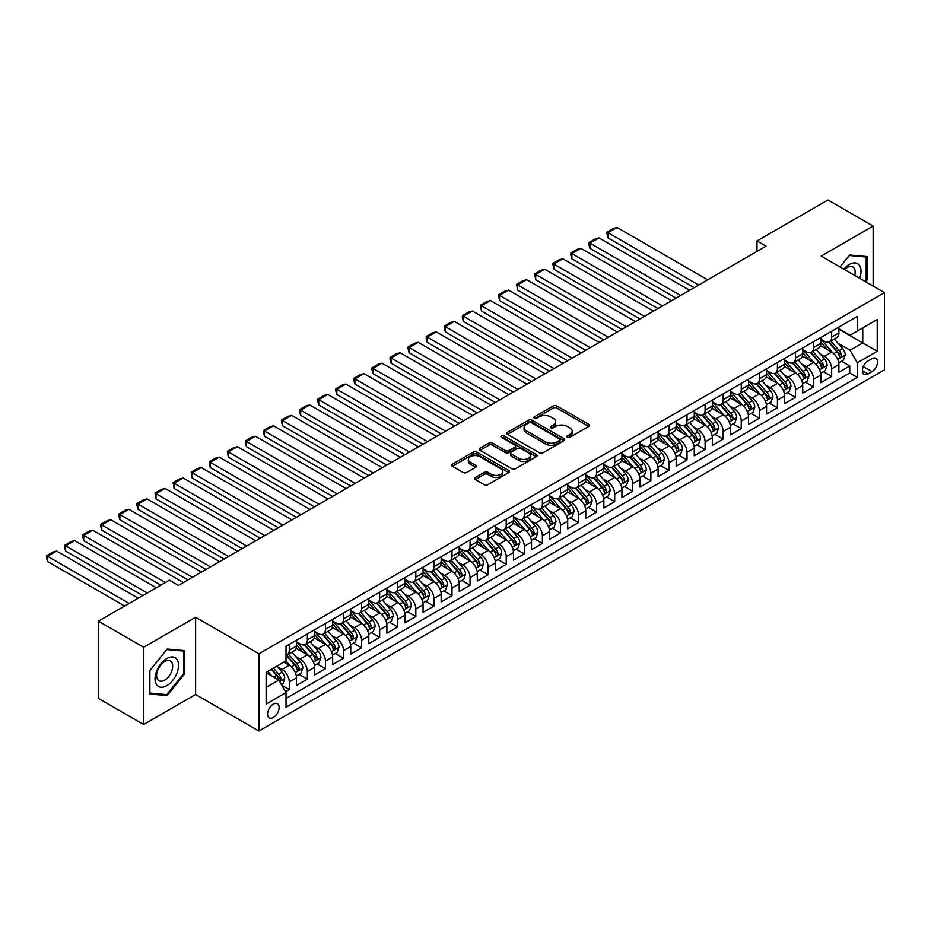 <?xml version="1.0" encoding="UTF-8"?>
<svg xmlns="http://www.w3.org/2000/svg" width="931" height="931" viewBox="0 0 931 931"><rect width="100%" height="100%" fill="white"/><g stroke="black" fill="none" stroke-linecap="round" stroke-linejoin="round"><path stroke-width="1.4" d="M567.386 437.326A1.757 1.012 0 0 0 569.865 437.326L588.729 426.433A2.514 1.455 0 0 0 589.463 425.409A2.514 1.455 0 0 0 588.729 424.385L556.785 405.939A2.514 1.455 0 0 0 553.235 405.939L534.371 416.832A1.757 1.012 0 0 0 533.859 417.542A1.757 1.012 0 0 0 534.371 418.263A1.757 1.012 0 0 0 536.861 418.263L539.305 416.855A8.03 4.632 0 0 1 550.663 416.855L553.317 418.391A8.03 4.632 0 0 1 555.667 421.673A8.03 4.632 0 0 1 553.317 424.943L550.884 426.363A1.757 1.012 0 0 0 550.361 427.073A1.757 1.012 0 0 0 550.884 427.795A1.757 1.012 0 0 0 553.363 427.795L555.807 426.386A8.03 4.632 0 0 1 567.165 426.386L569.83 427.923A8.03 4.632 0 0 1 572.181 431.204A8.03 4.632 0 0 1 569.83 434.474L567.386 435.883A1.757 1.012 0 0 0 566.874 436.604A1.757 1.012 0 0 0 567.386 437.326L567.386 435.883M273.353 717.452A8.181 4.725 120 0 0 278.706 710.237A8.181 4.725 120 0 0 277.45 703.685A8.181 4.725 120 0 0 273.353 704.092A8.181 4.725 120 0 0 268.012 711.296A8.181 4.725 120 0 0 269.268 717.859A8.181 4.725 120 0 0 273.353 717.452M475.322 477.463A2.514 1.455 0 0 0 474.589 478.487A2.514 1.455 0 0 0 475.322 479.512L484.283 484.679A2.514 1.455 0 0 0 487.832 484.679L508.78 472.587A2.514 1.455 0 0 0 509.513 471.563A2.514 1.455 0 0 0 508.78 470.539L476.835 452.105A2.514 1.455 0 0 0 473.285 452.105L452.338 464.185A2.514 1.455 0 0 0 451.605 465.209A2.514 1.455 0 0 0 452.338 466.245L463.173 472.494A2.514 1.455 0 0 0 466.722 472.494L475.683 467.315A2.514 1.455 0 0 0 476.416 466.291A2.514 1.455 0 0 0 475.683 465.267L470.306 462.172A6.715 3.875 0 0 1 468.351 459.425A6.715 3.875 0 0 1 472.494 455.841A6.715 3.875 0 0 1 479.802 456.69L500.831 468.828A6.715 3.875 0 0 1 502.798 471.563A6.715 3.875 0 0 1 498.655 475.147A6.715 3.875 0 0 1 491.347 474.31L487.832 472.285A2.514 1.455 0 0 0 484.283 472.285L475.322 477.463L475.322 479.512L484.283 474.368L484.283 472.285M195.615 617.241L143.642 647.254L98.442 621.163L98.442 698.401L143.642 724.493L195.615 694.491L258.899 731.021L258.899 653.783L195.615 617.241L195.615 694.491M873.15 286.096L873.15 226.07L821.177 256.083L884.45 292.613L258.899 653.783M873.15 226.07L827.95 199.979L756.984 240.943L756.984 251.382M98.442 621.163L169.395 580.188L178.438 585.413L766.027 246.168L756.984 240.943M539.48 452.815A2.514 1.455 0 0 0 543.029 452.815L563.965 440.724A2.514 1.455 0 0 0 564.698 439.7A2.514 1.455 0 0 0 563.965 438.676L532.02 420.23A2.514 1.455 0 0 0 528.471 420.23L507.535 432.321A2.514 1.455 0 0 0 506.801 433.346A2.514 1.455 0 0 0 507.535 434.37L539.48 452.815M502.112 437.698A1.757 1.012 0 0 1 503.892 437.954L503.892 435.859L536.372 454.607A2.514 1.455 0 0 1 537.106 455.631A2.514 1.455 0 0 1 536.372 456.656L515.437 468.747A2.514 1.455 0 0 1 511.887 468.747L479.942 450.301L479.942 448.253A2.514 1.455 0 0 0 479.209 449.277A2.514 1.455 0 0 0 479.942 450.301M479.942 448.253L488.903 443.086A2.514 1.455 0 0 1 492.452 443.086L505.405 450.557A2.514 1.455 0 0 0 508.954 450.557L514.901 447.136A2.514 1.455 0 0 0 515.634 446.112A2.514 1.455 0 0 0 514.901 445.076L501.413 437.291A1.757 1.012 0 0 1 500.901 436.581A1.757 1.012 0 0 1 501.984 435.638A1.757 1.012 0 0 1 503.892 435.859M285.514 691.745L289.273 689.58L281.767 685.251M277.496 666.817L282.035 669.436A10.229 5.9 60 0 1 289.273 681.957L296.5 677.791L296.5 685.402L307.346 679.141L299.119 674.393M295.581 656.378L300.119 658.997A10.229 5.9 60 0 1 307.346 671.519L314.585 667.352L314.585 674.963L325.431 668.702L317.203 663.954M313.654 645.939L318.193 648.558A10.229 5.9 60 0 1 325.431 661.08L332.658 656.914L332.658 664.525L343.504 658.264L335.276 653.515M331.739 635.501L336.277 638.119A10.229 5.9 60 0 1 343.504 650.653L350.743 646.475L350.743 654.097L361.589 647.825L353.361 643.077M349.812 625.062L354.35 627.68A10.229 5.9 60 0 1 361.589 640.214L368.816 636.036L368.816 643.658L379.662 637.386L371.446 632.638M367.896 614.623L372.435 617.241A10.229 5.9 60 0 1 379.662 629.775L386.9 625.597L386.9 633.22L397.746 626.947L389.519 622.199M385.981 604.184L390.52 606.803A10.229 5.9 60 0 1 397.746 619.336L404.973 615.158L404.973 622.781L415.831 616.52L407.603 611.76M404.054 593.745L408.593 596.364A10.229 5.9 60 0 1 415.831 608.897L423.058 604.719L423.058 612.342L433.904 606.081L425.676 601.321M422.139 583.306L426.677 585.925A10.229 5.9 60 0 1 433.904 598.458L441.143 594.281L441.143 601.903L451.989 595.642L443.761 590.894M440.212 572.868L444.75 575.498A10.229 5.9 60 0 1 451.989 588.02L459.216 583.842L459.216 591.464L470.062 585.203L461.834 580.455M458.296 562.429L462.835 565.059A10.229 5.9 60 0 1 470.062 577.581L477.3 573.403L477.3 581.025L488.147 574.764L479.919 570.016M476.369 551.99L480.908 554.62A10.229 5.9 60 0 1 488.147 567.142L495.373 562.964L495.373 570.587L506.22 564.326L498.004 559.578M494.454 541.563L498.993 544.181A10.229 5.9 60 0 1 506.22 556.703L513.458 552.525L513.458 560.148L524.304 553.887L516.077 549.139M512.527 531.124L517.077 533.742A10.229 5.9 60 0 1 524.304 546.264L531.531 542.086L531.531 549.709L542.389 543.448L534.161 538.7M530.612 520.685L535.15 523.303A10.229 5.9 60 0 1 542.389 535.825L549.616 531.648L549.616 539.27L560.462 533.009L552.234 528.261M548.696 510.246L553.235 512.865A10.229 5.9 60 0 1 560.462 525.387L567.701 521.209L567.701 528.831L578.547 522.57L570.319 517.822M566.77 499.807L571.308 502.426A10.229 5.9 60 0 1 578.547 514.948L585.774 510.782L585.774 518.392L596.62 512.131L588.392 507.383M584.854 489.369L589.393 491.987A10.229 5.9 60 0 1 596.62 504.509L603.858 500.343L603.858 507.954L614.704 501.693L606.477 496.945M602.927 478.93L607.466 481.548A10.229 5.9 60 0 1 614.704 494.07L621.931 489.904L621.931 497.515L632.777 491.254L624.55 486.506M621.012 468.491L625.551 471.109A10.229 5.9 60 0 1 632.777 483.631L640.016 479.465L640.016 487.076L650.862 480.815L642.634 476.067M639.085 458.052L643.635 460.67A10.229 5.9 60 0 1 650.862 473.204L658.089 469.026L658.089 476.649L668.935 470.376L660.719 465.628M657.17 447.613L661.708 450.232A10.229 5.9 60 0 1 668.935 462.765L676.174 458.587L676.174 466.21L687.02 459.937L678.792 455.189M675.254 437.174L679.793 439.793A10.229 5.9 60 0 1 687.02 452.326L694.247 448.148L694.247 455.771L705.104 449.498L696.877 444.75M693.327 426.735L697.866 429.354A10.229 5.9 60 0 1 705.104 441.888L712.331 437.71L712.331 445.332L723.178 439.071L714.95 434.312M711.412 416.297L715.951 418.915A10.229 5.9 60 0 1 723.178 431.449L730.416 427.271L730.416 434.893L741.262 428.632L733.034 423.873M729.485 405.858L734.024 408.476A10.229 5.9 60 0 1 741.262 421.01L748.489 416.832L748.489 424.455L759.335 418.194L751.108 413.445M747.57 395.419L752.108 398.049A10.229 5.9 60 0 1 759.335 410.571L766.574 406.393L766.574 414.016L777.42 407.755L769.192 403.007M765.643 384.98L770.181 387.61A10.229 5.9 60 0 1 777.42 400.132L784.647 395.954L784.647 403.577L795.493 397.316L787.277 392.568M783.727 374.541L788.266 377.171A10.229 5.9 60 0 1 795.493 389.693L802.731 385.515L802.731 393.138L813.578 386.877L805.35 382.129M801.812 364.102L806.351 366.733A10.229 5.9 60 0 1 813.578 379.254L820.805 375.077L820.805 382.699L831.662 376.438L831.662 368.816A10.229 5.9 -120 0 0 824.424 356.294L819.885 353.675M823.435 371.69L831.662 376.438M296.5 677.791A10.229 5.9 -120 0 0 289.273 665.258L283.85 662.127M314.585 667.352A10.229 5.9 -120 0 0 307.346 654.819L296.163 648.372M332.658 656.914A10.229 5.9 -120 0 0 325.431 644.38L314.247 637.933M350.743 646.475A10.229 5.9 -120 0 0 343.504 633.941L332.332 627.494M368.816 636.036A10.229 5.9 -120 0 0 361.589 623.502L350.405 617.055M386.9 625.597A10.229 5.9 -120 0 0 379.662 613.075L368.49 606.616M404.973 615.158A10.229 5.9 -120 0 0 397.746 602.636L386.563 596.177M423.058 604.719A10.229 5.9 -120 0 0 415.831 592.197L404.648 585.739M441.143 594.281A10.229 5.9 -120 0 0 433.904 581.759L422.721 575.3M459.216 583.842A10.229 5.9 -120 0 0 451.989 571.32L440.805 564.861M477.3 573.403A10.229 5.9 -120 0 0 470.062 560.881L458.89 554.422M495.373 562.964A10.229 5.9 -120 0 0 488.147 550.442L476.963 543.983M513.458 552.525A10.229 5.9 -120 0 0 506.22 540.003L495.048 533.544M531.531 542.086A10.229 5.9 -120 0 0 524.304 529.564L513.121 523.106M549.616 531.648A10.229 5.9 -120 0 0 542.389 519.126L531.205 512.667M567.701 521.209A10.229 5.9 -120 0 0 560.462 508.687L549.278 502.228M585.774 510.782A10.229 5.9 -120 0 0 578.547 498.248L567.363 491.789M603.858 500.343A10.229 5.9 -120 0 0 596.62 487.809L585.436 481.362M621.931 489.904A10.229 5.9 -120 0 0 614.704 477.37L603.521 470.923M640.016 479.465A10.229 5.9 -120 0 0 632.777 466.931L621.605 460.484M658.089 469.026A10.229 5.9 -120 0 0 650.862 456.493L639.678 450.045M676.174 458.587A10.229 5.9 -120 0 0 668.935 446.054L657.763 439.607M694.247 448.148A10.229 5.9 -120 0 0 687.02 435.627L675.836 429.168M712.331 437.71A10.229 5.9 -120 0 0 705.104 425.188L693.921 418.729M730.416 427.271A10.229 5.9 -120 0 0 723.178 414.749L711.994 408.29M748.489 416.832A10.229 5.9 -120 0 0 741.262 404.31L730.079 397.851M766.574 406.393A10.229 5.9 -120 0 0 759.335 393.871L748.163 387.412M784.647 395.954A10.229 5.9 -120 0 0 777.42 383.432L766.236 376.974M802.731 385.515A10.229 5.9 -120 0 0 795.493 372.994L784.321 366.535M820.805 375.077A10.229 5.9 -120 0 0 813.578 362.555L802.394 356.096M871.975 358.691L867.995 360.984A7.925 4.574 120 0 0 862.816 367.978A7.925 4.574 120 0 0 864.038 374.32A7.925 4.574 120 0 0 867.995 373.936L871.975 371.632A7.925 4.574 120 0 0 877.153 364.649A7.925 4.574 120 0 0 875.943 358.295A7.925 4.574 120 0 0 871.975 358.691M258.899 731.021L884.45 369.863L884.45 292.613M266.126 687.392L278.788 680.084L286.015 692.606L286.015 707.223L857.335 377.381L857.335 362.764L850.096 350.242L837.97 343.236M286.015 692.606L266.126 704.092L266.126 672.357L286.015 660.882L286.015 646.265L857.335 316.412L857.335 331.029L877.223 319.542L877.223 351.278L857.335 362.764M296.5 641.878L300.119 643.961A10.229 5.9 60 0 0 305.228 644.473L312.467 640.295A10.229 5.9 -120 0 0 314.585 635.617L314.585 629.775M314.585 631.439L318.193 633.534A10.229 5.9 60 0 0 323.313 634.034L330.54 629.856A10.229 5.9 -120 0 0 332.658 625.178L332.658 619.336M332.658 621L336.277 623.095A10.229 5.9 60 0 0 341.386 623.595L348.625 619.418A10.229 5.9 -120 0 0 350.743 614.739L350.743 608.897M350.743 610.561L354.35 612.656A10.229 5.9 60 0 0 359.471 613.157L366.698 608.979A10.229 5.9 -120 0 0 368.816 604.3L368.816 598.458M368.816 600.123L372.435 602.217A10.229 5.9 60 0 0 377.544 602.718L384.782 598.54A10.229 5.9 -120 0 0 386.9 593.862L386.9 588.02M386.9 589.684L390.52 591.779A10.229 5.9 60 0 0 395.628 592.279L402.855 588.113A10.229 5.9 -120 0 0 404.973 583.423L404.973 577.581M404.973 579.245L408.593 581.34A10.229 5.9 60 0 0 413.713 581.84L420.94 577.674A10.229 5.9 -120 0 0 423.058 572.984L423.058 567.142M423.058 568.806L426.677 570.901A10.229 5.9 60 0 0 431.786 571.401L439.025 567.235A10.229 5.9 -120 0 0 441.143 562.545L441.143 556.703M441.143 558.379L444.75 560.462A10.229 5.9 60 0 0 449.871 560.962L457.098 556.796A10.229 5.9 -120 0 0 459.216 552.106L459.216 546.264M459.216 547.94L462.835 550.023A10.229 5.9 60 0 0 467.944 550.535L475.182 546.357A10.229 5.9 -120 0 0 477.3 541.667L477.3 535.825M477.3 537.501L480.908 539.584A10.229 5.9 60 0 0 486.029 540.096L493.255 535.919A10.229 5.9 -120 0 0 495.373 531.229L495.373 525.387M495.373 527.062L498.993 529.145A10.229 5.9 60 0 0 504.102 529.658L511.34 525.48A10.229 5.9 -120 0 0 513.458 520.801L513.458 514.948M513.458 516.624L517.077 518.707A10.229 5.9 60 0 0 522.186 519.219L529.413 515.041A10.229 5.9 -120 0 0 531.531 510.363L531.531 504.509M531.531 506.185L535.15 508.268A10.229 5.9 60 0 0 540.271 508.78L547.498 504.602A10.229 5.9 -120 0 0 549.616 499.924L549.616 494.07M549.616 495.746L553.235 497.829A10.229 5.9 60 0 0 558.344 498.341L565.582 494.163A10.229 5.9 -120 0 0 567.701 489.485L567.701 483.631M567.701 485.307L571.308 487.39A10.229 5.9 60 0 0 576.429 487.902L583.656 483.724A10.229 5.9 -120 0 0 585.774 479.046L585.774 473.192M585.774 474.868L589.393 476.951A10.229 5.9 60 0 0 594.502 477.463L601.74 473.285A10.229 5.9 -120 0 0 603.858 468.607L603.858 462.765M603.858 464.429L607.466 466.512A10.229 5.9 60 0 0 612.586 467.025L619.813 462.847A10.229 5.9 -120 0 0 621.931 458.168L621.931 452.326M621.931 453.991L625.551 456.074A10.229 5.9 60 0 0 630.659 456.586L637.898 452.408A10.229 5.9 -120 0 0 640.016 447.73L640.016 441.888M640.016 443.552L643.635 445.646A10.229 5.9 60 0 0 648.744 446.147L655.971 441.969A10.229 5.9 -120 0 0 658.089 437.291L658.089 431.449M658.089 433.113L661.708 435.208A10.229 5.9 60 0 0 666.817 435.708L674.056 431.53A10.229 5.9 -120 0 0 676.174 426.852L676.174 421.01M676.174 422.674L679.793 424.769A10.229 5.9 60 0 0 684.902 425.269L692.129 421.091A10.229 5.9 -120 0 0 694.247 416.413L694.247 410.571M694.247 412.235L697.866 414.33A10.229 5.9 60 0 0 702.986 414.83L710.213 410.652A10.229 5.9 -120 0 0 712.331 405.974L712.331 400.132M712.331 401.796L715.951 403.891A10.229 5.9 60 0 0 721.06 404.391L728.298 400.225A10.229 5.9 -120 0 0 730.416 395.535L730.416 389.693M730.416 391.357L734.024 393.452A10.229 5.9 60 0 0 739.144 393.953L746.371 389.786A10.229 5.9 -120 0 0 748.489 385.097L748.489 379.254M748.489 380.93L752.108 383.013A10.229 5.9 60 0 0 757.217 383.514L764.456 379.348A10.229 5.9 -120 0 0 766.574 374.658L766.574 368.816M766.574 370.491L770.181 372.575A10.229 5.9 60 0 0 775.302 373.075L782.529 368.909A10.229 5.9 -120 0 0 784.647 364.219L784.647 358.377M784.647 360.053L788.266 362.136A10.229 5.9 60 0 0 793.375 362.648L800.613 358.47A10.229 5.9 -120 0 0 802.731 353.78L802.731 347.938M802.731 349.614L806.351 351.697A10.229 5.9 60 0 0 811.46 352.209L818.686 348.031A10.229 5.9 -120 0 0 820.805 343.353L820.805 337.499M286.015 698.459L849.735 372.994L849.735 365.999L838.889 372.26L838.889 364.638A10.229 5.9 -120 0 0 831.662 352.116L820.479 345.657M820.805 339.175L824.424 341.258A10.229 5.9 -120 0 0 829.544 341.77A10.229 5.9 -120 0 0 831.662 337.08L831.662 331.238M829.544 341.77L836.771 337.592A10.229 5.9 -120 0 0 838.889 332.914L838.889 327.06M289.273 644.38L289.273 650.234A10.229 5.9 60 0 1 287.155 654.912A10.229 5.9 60 0 1 286.015 655.319M287.155 654.912L294.382 650.734A10.229 5.9 -120 0 0 296.5 646.056L296.5 640.214M307.346 633.941L307.346 639.795A10.229 5.9 60 0 1 305.228 644.473M325.431 623.502L325.431 629.356A10.229 5.9 60 0 1 323.313 634.034M343.504 613.063L343.504 618.917A10.229 5.9 60 0 1 341.386 623.595M361.589 602.636L361.589 608.478A10.229 5.9 60 0 1 359.471 613.157M379.662 592.197L379.662 598.039A10.229 5.9 60 0 1 377.544 602.718M397.746 581.759L397.746 587.601A10.229 5.9 60 0 1 395.628 592.279M415.831 571.32L415.831 577.162A10.229 5.9 60 0 1 413.713 581.84M433.904 560.881L433.904 566.723A10.229 5.9 60 0 1 431.786 571.401M451.989 550.442L451.989 556.284A10.229 5.9 60 0 1 449.871 560.962M470.062 540.003L470.062 545.845A10.229 5.9 60 0 1 467.944 550.535M488.147 529.564L488.147 535.406A10.229 5.9 60 0 1 486.029 540.096M506.22 519.126L506.22 524.968A10.229 5.9 60 0 1 504.102 529.658M524.304 508.687L524.304 514.529A10.229 5.9 60 0 1 522.186 519.219M542.389 498.248L542.389 504.09A10.229 5.9 60 0 1 540.271 508.78M560.462 487.809L560.462 493.651A10.229 5.9 60 0 1 558.344 498.341M578.547 477.37L578.547 483.224A10.229 5.9 60 0 1 576.429 487.902M596.62 466.931L596.62 472.785A10.229 5.9 60 0 1 594.502 477.463M614.704 456.493L614.704 462.346A10.229 5.9 60 0 1 612.586 467.025M632.777 446.054L632.777 451.907A10.229 5.9 60 0 1 630.659 456.586M650.862 435.615L650.862 441.469A10.229 5.9 60 0 1 648.744 446.147M668.935 425.188L668.935 431.03A10.229 5.9 60 0 1 666.817 435.708M687.02 414.749L687.02 420.591A10.229 5.9 60 0 1 684.902 425.269M705.104 404.31L705.104 410.152A10.229 5.9 60 0 1 702.986 414.83M723.178 393.871L723.178 399.713A10.229 5.9 60 0 1 721.06 404.391M741.262 383.432L741.262 389.274A10.229 5.9 60 0 1 739.144 393.953M759.335 372.994L759.335 378.836A10.229 5.9 60 0 1 757.217 383.514M777.42 362.555L777.42 368.397A10.229 5.9 60 0 1 775.302 373.075M795.493 352.116L795.493 357.958A10.229 5.9 60 0 1 793.375 362.648M813.578 341.677L813.578 347.519A10.229 5.9 60 0 1 811.46 352.209M813.578 379.254L813.578 386.877M795.493 389.693L795.493 397.316M777.42 400.132L777.42 407.755M759.335 410.571L759.335 418.194M741.262 421.01L741.262 428.632M723.178 431.449L723.178 439.071M705.104 441.888L705.104 449.498M687.02 452.326L687.02 459.937M668.935 462.765L668.935 470.376M650.862 473.204L650.862 480.815M632.777 483.631L632.777 491.254M614.704 494.07L614.704 501.693M596.62 504.509L596.62 512.131M578.547 514.948L578.547 522.57M560.462 525.387L560.462 533.009M542.389 535.825L542.389 543.448M524.304 546.264L524.304 553.887M506.22 556.703L506.22 564.326M488.147 567.142L488.147 574.764M470.062 577.581L470.062 585.203M451.989 588.02L451.989 595.642M433.904 598.458L433.904 606.081M415.831 608.897L415.831 616.52M397.746 619.336L397.746 626.947M379.662 629.775L379.662 637.386M361.589 640.214L361.589 647.825M343.504 650.653L343.504 658.264M325.431 661.08L325.431 668.702M307.346 671.519L307.346 679.141M289.273 681.957L289.273 689.58M278.788 680.084L266.126 672.776M850.096 350.242L862.758 342.934L862.758 327.898L877.223 319.542M838.889 329.155L877.223 351.278M838.889 328.736L850.096 335.207L857.335 331.029M143.642 647.254L143.642 724.493M841.508 361.251L849.735 365.999M849.735 372.994L857.335 377.381M865.574 281.721L867.098 279.824L867.098 256.56L849.642 255.001L840.03 266.964L849.281 255.513L866.191 257.026L866.191 279.568L864.818 281.278M149.693 694.014L167.138 695.573L184.582 673.869L184.582 650.606L167.138 649.047L149.693 670.751L149.693 694.014M866.191 279.3L867.098 279.824M183.686 673.346L184.582 673.869M165.299 694.503L167.138 695.573M568.085 437.57L569.83 436.569A8.03 4.632 0 0 0 572.181 433.287L572.181 431.204M555.667 421.673L555.667 423.756A8.03 4.632 0 0 1 553.317 427.038L551.583 428.039M588.695 426.456L556.785 408.034A2.514 1.455 0 0 0 553.235 408.034L535.081 418.508M563.93 440.747L532.02 422.325A2.514 1.455 0 0 0 528.471 422.325L507.57 434.393M559.531 440.421A1.757 1.012 0 0 0 560.043 439.7A1.757 1.012 0 0 0 559.531 438.99L531.496 422.802A1.757 1.012 0 0 0 529.006 422.802L526.434 424.28A8.03 4.632 0 0 0 524.083 427.562A8.03 4.632 0 0 0 526.434 430.844L545.601 441.911A8.03 4.632 0 0 0 556.959 441.911L559.531 440.421L559.531 442.504A1.757 1.012 0 0 0 560.043 441.794L560.043 439.7M524.083 427.562L524.083 429.645A8.03 4.632 0 0 0 526.434 432.927L526.434 430.844M559.531 442.504L556.959 443.994A8.03 4.632 0 0 1 545.601 443.994L526.434 432.927M479.977 450.325L488.903 445.169L488.903 443.086M515.634 446.112L515.634 448.195A2.514 1.455 0 0 1 514.901 449.219L508.954 452.652A2.514 1.455 0 0 1 505.405 452.652L492.452 445.169A2.514 1.455 0 0 0 488.903 445.169M503.892 437.954L536.337 456.679M518.846 458.32A6.715 3.875 0 0 0 526.166 459.169A6.715 3.875 0 0 0 530.309 455.585A6.715 3.875 0 0 0 528.342 452.838L520.929 448.567A2.514 1.455 0 0 0 517.38 448.567L511.433 452A2.514 1.455 0 0 0 510.7 453.025A2.514 1.455 0 0 0 511.433 454.049L518.846 458.32L518.846 460.414A6.715 3.875 0 0 0 526.166 461.252A6.715 3.875 0 0 0 530.309 457.668L530.309 455.585M510.7 453.025L510.7 455.108A2.514 1.455 0 0 0 511.433 456.132L511.433 454.049M518.846 460.414L511.433 456.132M502.798 471.563L502.798 473.658A6.715 3.875 0 0 1 498.655 477.231A6.715 3.875 0 0 1 491.347 476.393L487.832 474.368A2.514 1.455 0 0 0 484.283 474.368M468.351 459.425L468.351 461.508A6.715 3.875 0 0 0 470.306 464.255L470.306 462.172M475.648 467.339L470.306 464.255M508.745 472.611L476.835 454.188A2.514 1.455 0 0 0 473.285 454.188L452.373 466.256L452.338 464.185M838.738 362.846L843.405 360.157L845.22 354.932A6.773 3.91 -120 0 0 842.578 348.566L834.316 339.012M698.681 285.049L608.013 232.703L617.055 227.478L707.723 279.835M832.663 352.779L822.864 341.433A19.563 11.288 -120 0 0 820.805 339.28M608.013 237.917L607.024 234.216L607.024 232.133L608.013 232.703L608.013 237.917L694.165 287.656M827.287 349.591L821.805 343.248A16.234 9.368 -120 0 0 820.805 342.154M828.613 342.131L836.969 351.802A6.773 3.91 60 0 1 839.39 356.48C840.402 357.841 841.135 357.423 841.554 355.223A6.773 3.91 -120 0 0 839.145 350.556L830.883 340.99M829.114 341.98L838.086 352.372A3.456 1.99 60 0 1 838.959 353.722L841.554 355.223M839.39 356.48L839.878 357.283M607.024 232.133L613.343 228.479L617.055 227.478M859.697 278.322A16.618 9.601 120 0 0 849.281 264.485A16.618 9.601 120 0 0 843.847 269.175M854.751 275.471A11.381 6.564 120 0 0 852.831 266.964A11.381 6.564 120 0 0 847.14 267.534A11.381 6.564 120 0 0 844.51 269.559M865.074 256.386L866.191 257.026M176.96 673.008A16.618 9.601 120 0 0 172.654 656.949A16.618 9.601 120 0 0 156.606 671.193A16.618 9.601 120 0 0 160.9 687.241A16.618 9.601 120 0 0 176.96 673.008M171.607 671.484A11.381 6.564 120 0 0 170.326 661.01A11.381 6.564 120 0 0 157.676 670.239A11.381 6.564 120 0 0 158.945 680.712A11.381 6.564 120 0 0 171.607 671.484M149.879 693.13L149.879 670.588L166.777 649.559L183.686 651.072L183.686 673.602L166.777 694.642L149.693 693.025M182.569 650.42L183.686 651.072M820.653 373.284L825.332 370.596L827.135 365.371A6.773 3.91 -120 0 0 824.494 359.005L816.243 349.451M680.596 295.488L589.928 243.142L598.97 237.917L689.638 290.274M814.578 363.218L804.791 351.871A19.563 11.288 -120 0 0 802.731 349.719M589.928 248.356L588.939 244.655L588.939 242.572L589.928 243.142L589.928 248.356L676.081 298.095M809.214 360.029L803.732 353.687A16.234 9.368 -120 0 0 802.731 352.593M810.54 352.57L818.896 362.24A6.773 3.91 60 0 1 821.305 366.919C822.329 368.28 823.051 367.861 823.481 365.662A6.773 3.91 -120 0 0 821.061 360.995L812.798 351.429M811.029 352.418L820.013 362.811A3.456 1.99 60 0 1 820.874 364.161L823.481 365.662M821.305 366.919L821.805 367.722M588.939 242.572L595.27 238.918L598.97 237.917M802.58 383.723L807.247 381.035L809.062 375.81A6.773 3.91 -120 0 0 806.421 369.444L798.158 359.878M662.523 305.927L571.855 253.581L580.897 248.356L671.565 300.713M796.505 373.657L786.707 362.31A19.563 11.288 -120 0 0 784.647 360.157M571.855 258.795L570.854 255.094L570.854 253.011L571.855 253.581L571.855 258.795L658.008 308.533M791.129 370.468L785.648 364.126A16.234 9.368 -120 0 0 784.647 363.032M792.456 363.009L800.811 372.679A6.773 3.91 60 0 1 803.232 377.346C804.244 378.719 804.966 378.3 805.396 376.101A6.773 3.91 -120 0 0 802.988 371.434L794.725 361.868M792.944 362.857L801.928 373.25A3.456 1.99 60 0 1 802.801 374.599L805.396 376.101M803.232 377.346L803.721 378.149M570.854 253.011L577.185 249.357L580.897 248.356M784.496 394.162L789.174 391.462L790.978 386.249A6.773 3.91 -120 0 0 788.336 379.883L780.073 370.317M644.438 316.365L553.77 264.02L562.813 258.795L653.481 311.14M778.421 384.096L768.622 372.749A19.563 11.288 -120 0 0 766.574 370.596M553.77 269.234L552.781 263.438L553.77 264.02L553.77 269.234L639.923 318.972M773.056 380.907L767.575 374.565A16.234 9.368 -120 0 0 766.574 373.471M774.383 373.447L782.738 383.118A6.773 3.91 60 0 1 785.147 387.785C786.171 389.146 786.893 388.739 787.323 386.54A6.773 3.91 -120 0 0 784.903 381.873L776.64 372.307M774.871 373.284L783.844 383.688A3.456 1.99 60 0 1 784.717 385.038L787.323 386.54M785.147 387.785L785.648 388.588M552.781 263.438L559.112 259.796L562.813 258.795M766.422 404.601L771.089 401.901L772.893 396.687A6.773 3.91 -120 0 0 770.263 390.322L762 380.756M626.365 326.804L535.697 274.459L544.74 269.234L635.408 321.579M760.348 394.535L750.549 383.188A19.563 11.288 -120 0 0 748.489 381.035M535.697 279.672L534.697 273.877L535.697 274.459L535.697 279.672L621.838 329.411M754.971 391.346L749.49 385.003A16.234 9.368 -120 0 0 748.489 383.909M756.298 383.886L764.654 393.557A6.773 3.91 60 0 1 767.074 398.224C768.087 399.585 768.808 399.178 769.239 396.978A6.773 3.91 -120 0 0 766.83 392.312L758.567 382.746M756.787 383.723L765.771 394.127A3.456 1.99 60 0 1 766.644 395.477L769.239 396.978M767.074 398.224L767.563 399.027M534.697 273.877L541.027 270.223L544.74 269.234M748.338 415.04L753.016 412.34L754.82 407.126A6.773 3.91 -120 0 0 752.178 400.761L743.916 391.195M608.28 337.243L517.613 284.898L526.655 279.672L617.323 332.018M742.263 404.962L732.464 393.627A19.563 11.288 -120 0 0 730.416 391.474M517.613 290.111L516.624 284.316L517.613 284.898L517.613 290.111L603.765 339.85M736.887 401.785L731.417 395.442A16.234 9.368 -120 0 0 730.416 394.348M738.225 394.325L746.581 403.996A6.773 3.91 60 0 1 748.99 408.662C750.014 410.024 750.735 409.605 751.166 407.417A6.773 3.91 -120 0 0 748.745 402.751L740.482 393.185M738.714 394.162L747.686 404.566A3.456 1.99 60 0 1 748.559 405.916L751.166 407.417M748.99 408.662L749.478 409.465M516.624 284.316L522.943 280.662L526.655 279.672M730.265 425.479L734.931 422.779L736.735 417.565A6.773 3.91 -120 0 0 734.105 411.199L725.843 401.633M590.207 347.682L499.54 295.336L508.57 290.111L599.238 342.457M724.19 415.401L714.391 404.066A19.563 11.288 -120 0 0 712.331 401.913M499.54 300.55L498.539 294.755L499.54 295.336L499.54 300.55L585.68 350.289M718.813 412.224L713.332 405.881A16.234 9.368 -120 0 0 712.331 404.787M720.14 404.764L728.496 414.435A6.773 3.91 60 0 1 730.916 419.101C731.929 420.463 732.65 420.044 733.081 417.856A6.773 3.91 -120 0 0 730.66 413.189L722.409 403.623M720.629 404.601L729.613 415.005A3.456 1.99 60 0 1 730.474 416.355L733.081 417.856M730.916 419.101L731.405 419.904M498.539 294.755L504.87 291.1L508.57 290.111M712.18 435.917L716.847 433.218L718.662 428.004A6.773 3.91 -120 0 0 716.02 421.638L707.758 412.072M572.123 358.121L481.455 305.775L490.497 300.55L581.165 352.896M706.105 425.839L696.307 414.504A19.563 11.288 -120 0 0 694.247 412.352M481.455 310.989L480.466 305.193L481.455 305.775L481.455 310.989L567.607 360.728M700.729 422.662L695.248 416.32A16.234 9.368 -120 0 0 694.247 415.226M702.055 415.203L710.411 424.873A6.773 3.91 60 0 1 712.832 429.54C713.844 430.902 714.577 430.483 714.996 428.295A6.773 3.91 -120 0 0 712.587 423.617L704.325 414.062M702.556 415.04L711.528 425.432A3.456 1.99 60 0 1 712.401 426.782L714.996 428.295M712.832 429.54L713.321 430.343M480.466 305.193L486.785 301.539L490.497 300.55M694.095 446.356L698.774 443.656L700.577 438.443A6.773 3.91 -120 0 0 697.936 432.077L689.685 422.511M554.05 368.56L463.37 316.203L472.413 310.989L563.08 363.334M688.021 436.278L678.233 424.943A19.563 11.288 -120 0 0 676.174 422.79M463.37 321.428L462.381 317.727L462.381 315.632L463.37 316.203L463.37 321.428L549.523 371.166M682.656 433.101L677.174 426.759A16.234 9.368 -120 0 0 676.174 425.665M683.982 425.642L692.338 435.312A6.773 3.91 60 0 1 694.747 439.979C695.771 441.341 696.493 440.922 696.923 438.722A6.773 3.91 -120 0 0 694.503 434.055L686.24 424.501M684.471 425.479L693.455 435.871A3.456 1.99 60 0 1 694.317 437.221L696.923 438.722M694.747 439.979L695.248 440.782M462.381 315.632L468.712 311.978L472.413 310.989M676.022 456.795L680.689 454.095L682.504 448.882A6.773 3.91 -120 0 0 679.863 442.516L671.6 432.95M535.965 378.998L445.297 326.641L454.34 321.428L545.007 373.773M669.948 446.717L660.149 435.382A19.563 11.288 -120 0 0 658.089 433.229M445.297 331.867L444.296 328.166L444.296 326.071L445.297 326.641L445.297 331.867L531.45 381.605M664.571 443.54L659.09 437.198A16.234 9.368 -120 0 0 658.089 436.104M665.898 436.08L674.253 445.751A6.773 3.91 60 0 1 676.674 450.418C677.687 451.779 678.408 451.36 678.839 449.161A6.773 3.91 -120 0 0 676.43 444.494L668.167 434.94M666.398 435.917L675.371 446.31A3.456 1.99 60 0 1 676.243 447.66L678.839 449.161M676.674 450.418L677.163 451.221M444.296 326.071L450.627 322.417L454.34 321.428M657.938 467.234L662.616 464.534L664.42 459.32A6.773 3.91 -120 0 0 661.778 452.955L653.515 443.389M517.88 389.437L427.213 337.08L436.255 331.867L526.923 384.212M651.863 457.156L642.064 445.821A19.563 11.288 -120 0 0 640.016 443.668M427.213 342.305L426.223 338.593L426.223 336.51L427.213 337.08L427.213 342.305L513.365 392.044M646.498 453.979L641.017 447.636A16.234 9.368 -120 0 0 640.016 446.543M647.825 446.519L656.18 456.19A6.773 3.91 60 0 1 658.589 460.857C659.613 462.218 660.335 461.799 660.766 459.6A6.773 3.91 -120 0 0 658.345 454.933L650.082 445.367M648.313 446.356L657.286 456.749A3.456 1.99 60 0 1 658.159 458.099L660.766 459.6M658.589 460.857L659.09 461.66M426.223 336.51L432.554 332.856L436.255 331.867M639.865 477.673L644.531 474.973L646.335 469.748A6.773 3.91 -120 0 0 643.705 463.394L635.442 453.828M499.807 399.865L409.14 347.519L418.182 342.305L508.85 394.651M633.79 467.595L623.991 456.26A19.563 11.288 -120 0 0 621.931 454.107M409.14 352.744L408.139 349.032L408.139 346.949L409.14 347.519L409.14 352.744L495.28 402.483M628.413 464.418L622.932 458.064A16.234 9.368 -120 0 0 621.931 456.981M629.74 456.958L638.096 466.629A6.773 3.91 60 0 1 640.516 471.295C641.529 472.657 642.25 472.238 642.681 470.039A6.773 3.91 -120 0 0 640.272 465.372L632.009 455.806M630.229 456.795L639.213 467.187A3.456 1.99 60 0 1 640.086 468.537L642.681 470.039M640.516 471.295L641.005 472.098M408.139 346.949L414.47 343.295L418.182 342.305M621.78 488.112L626.458 485.412L628.262 480.187A6.773 3.91 -120 0 0 625.62 473.832L617.358 464.266M481.723 410.303L391.055 357.958L400.097 352.744L490.765 405.09M615.705 478.034L605.906 466.687A19.563 11.288 -120 0 0 603.858 464.546M391.055 363.183L390.066 359.471L390.066 357.388L391.055 357.958L391.055 363.183L477.207 412.922M610.329 474.857L604.859 468.502A16.234 9.368 -120 0 0 603.858 467.42M611.667 467.397L620.023 477.068A6.773 3.91 60 0 1 622.432 481.734C623.456 483.096 624.177 482.677 624.608 480.477A6.773 3.91 -120 0 0 622.187 475.811L613.925 466.245M612.156 467.234L621.128 477.626A3.456 1.99 60 0 1 622.001 478.976L624.608 480.477M622.432 481.734L622.932 482.537M390.066 357.388L396.385 353.733L400.097 352.744M603.707 498.55L608.374 495.851L610.177 490.625A6.773 3.91 -120 0 0 607.547 484.271L599.285 474.705M463.65 420.742L372.982 368.397L382.013 363.183L472.68 415.529M597.632 488.472L587.833 477.126A19.563 11.288 -120 0 0 585.774 474.985M372.982 373.622L371.981 369.91L371.981 367.826L372.982 368.397L372.982 373.622L459.123 423.361M592.256 485.295L586.774 478.941A16.234 9.368 -120 0 0 585.774 477.859M593.582 477.824L601.938 487.507A6.773 3.91 60 0 1 604.359 492.173C605.371 493.535 606.093 493.116 606.523 490.916A6.773 3.91 -120 0 0 604.103 486.25L595.852 476.684M594.071 477.673L603.055 488.065A3.456 1.99 60 0 1 603.916 489.415L606.523 490.916M604.359 492.173L604.847 492.976M371.981 367.826L378.312 364.172L382.013 363.183M585.622 508.989L590.289 506.289L592.104 501.064A6.773 3.91 -120 0 0 589.463 494.71L581.2 485.144M445.565 431.181L354.897 378.836L363.94 373.622L454.607 425.967M579.548 498.911L569.749 487.565A19.563 11.288 -120 0 0 567.701 485.423M354.897 384.061L353.908 380.348L353.908 378.265L354.897 378.836L354.897 384.061L441.05 433.799M574.171 495.723L568.69 489.38A16.234 9.368 -120 0 0 567.701 488.298M575.498 488.263L583.853 497.945A6.773 3.91 60 0 1 586.274 502.612C587.298 503.974 588.02 503.555 588.439 501.355A6.773 3.91 -120 0 0 586.03 496.689L577.767 487.122M575.998 488.112L584.971 498.504A3.456 1.99 60 0 1 585.843 499.854L588.439 501.355M586.274 502.612L586.763 503.415M353.908 378.265L360.227 374.611L363.94 373.622M567.538 519.428L572.216 516.728L574.02 511.503A6.773 3.91 -120 0 0 571.378 505.149L563.127 495.583M427.492 441.62L336.813 389.274L345.855 384.061L436.523 436.406M561.463 509.35L551.676 498.004A19.563 11.288 -120 0 0 549.616 495.851M336.813 394.5L335.823 390.787L335.823 388.704L336.813 389.274L336.813 394.5L422.965 444.227M556.098 506.161L550.617 499.819A16.234 9.368 -120 0 0 549.616 498.737M557.425 498.702L565.78 508.384A6.773 3.91 60 0 1 568.189 513.051C569.213 514.412 569.935 513.993 570.366 511.794A6.773 3.91 -120 0 0 567.945 507.127L559.682 497.561M557.913 498.55L566.898 508.943A3.456 1.99 60 0 1 567.759 510.293L570.366 511.794M568.189 513.051L568.69 513.854M335.823 388.704L342.154 385.05L345.855 384.061M549.465 529.855L554.131 527.167L555.947 521.942A6.773 3.91 -120 0 0 553.305 515.588L545.042 506.022M409.407 452.059L318.739 399.713L327.782 394.5L418.45 446.845M543.39 519.789L533.591 508.442A19.563 11.288 -120 0 0 531.531 506.289M318.739 404.938L317.739 401.226L317.739 399.143L318.739 399.713L318.739 404.938L404.892 454.665M538.013 516.6L532.532 510.258A16.234 9.368 -120 0 0 531.531 509.164M539.34 509.141L547.696 518.823A6.773 3.91 60 0 1 550.116 523.49C551.129 524.851 551.862 524.432 552.281 522.233A6.773 3.91 -120 0 0 549.872 517.566L541.609 508M539.84 508.989L548.813 519.382A3.456 1.99 60 0 1 549.686 520.732L552.281 522.233M550.116 523.49L550.605 524.293M317.739 399.143L324.069 395.489L327.782 394.5M531.38 540.294L536.058 537.606L537.862 532.381A6.773 3.91 -120 0 0 535.22 526.015L526.969 516.461M391.323 462.498L300.655 410.152L309.697 404.938L400.365 457.284M525.305 530.228L515.506 518.881A19.563 11.288 -120 0 0 513.458 516.728M300.655 415.366L299.666 411.665L299.666 409.582L300.655 410.152L300.655 415.366L386.807 465.104M519.94 527.039L514.459 520.697A16.234 9.368 -120 0 0 513.458 519.603M521.267 519.579L529.623 529.262A6.773 3.91 60 0 1 532.032 533.928C533.056 535.29 533.777 534.871 534.208 532.672A6.773 3.91 -120 0 0 531.787 528.005L523.525 518.439M521.756 519.428L530.728 529.82A3.456 1.99 60 0 1 531.601 531.17L534.208 532.672M532.032 533.928L532.532 534.731M299.666 409.582L305.996 405.928L309.697 404.938M513.307 550.733L517.973 548.045L519.789 542.82A6.773 3.91 -120 0 0 517.147 536.454L508.885 526.899M373.25 472.936L282.582 420.591L291.624 415.366L382.292 467.723M507.232 540.667L497.433 529.32A19.563 11.288 -120 0 0 495.373 527.167M282.582 425.804L281.581 422.104L281.581 420.021L282.582 420.591L282.582 425.804L368.723 475.543M501.856 537.478L496.374 531.135A16.234 9.368 -120 0 0 495.373 530.042M503.182 530.018L511.538 539.689A6.773 3.91 60 0 1 513.959 544.367C514.971 545.729 515.693 545.31 516.123 543.11A6.773 3.91 -120 0 0 513.714 538.444L505.452 528.878M503.671 529.867L512.655 540.259A3.456 1.99 60 0 1 513.528 541.609L516.123 543.11M513.959 544.367L514.447 545.17M281.581 420.021L287.912 416.366L291.624 415.366M495.222 561.172L499.9 558.484L501.704 553.258A6.773 3.91 -120 0 0 499.063 546.893L490.8 537.338M355.165 483.375L264.497 431.03L273.539 425.804L364.207 478.162M489.147 551.105L479.349 539.759A19.563 11.288 -120 0 0 477.3 537.606M264.497 436.243L263.508 432.543L263.508 430.459L264.497 431.03L264.497 436.243L350.65 485.982M483.783 547.917L478.301 541.574A16.234 9.368 -120 0 0 477.3 540.48M485.109 540.457L493.465 550.128A6.773 3.91 60 0 1 495.874 554.795C496.898 556.168 497.62 555.749 498.05 553.549A6.773 3.91 -120 0 0 495.629 548.883L487.367 539.317M485.598 540.306L494.57 550.698A3.456 1.99 60 0 1 495.443 552.048L498.05 553.549M495.874 554.795L496.374 555.609M263.508 430.459L269.839 426.805L273.539 425.804M477.149 571.611L481.816 568.911L483.62 563.697A6.773 3.91 -120 0 0 480.99 557.332L472.727 547.765M337.092 493.814L246.424 441.469L255.455 436.243L346.134 488.589M471.074 561.544L461.276 550.198A19.563 11.288 -120 0 0 459.216 548.045M246.424 446.682L245.423 440.887L246.424 441.469L246.424 446.682L332.565 496.421M465.698 558.356L460.217 552.013A16.234 9.368 -120 0 0 459.216 550.919M467.025 550.896L475.38 560.567A6.773 3.91 60 0 1 477.801 565.233C478.813 566.607 479.535 566.188 479.965 563.988A6.773 3.91 -120 0 0 477.545 559.322L469.294 549.755M467.513 550.745L476.497 561.137A3.456 1.99 60 0 1 477.37 562.487L479.965 563.988M477.801 565.233L478.29 566.036M245.423 440.887L251.754 437.244L255.455 436.243M459.064 582.05L463.743 579.35L465.547 574.136A6.773 3.91 -120 0 0 462.905 567.77L454.642 558.204M319.007 504.253L228.339 451.907L237.382 446.682L328.049 499.028M452.99 571.983L443.191 560.637A19.563 11.288 -120 0 0 441.143 558.484M228.339 457.121L227.35 451.326L228.339 451.907L228.339 457.121L314.492 506.86M447.613 568.794L442.144 562.452A16.234 9.368 -120 0 0 441.143 561.358M448.951 561.335L457.296 571.006A6.773 3.91 60 0 1 459.716 575.672C460.74 577.034 461.462 576.626 461.881 574.427A6.773 3.91 -120 0 0 459.472 569.76L451.209 560.194M449.44 561.172L458.413 571.576A3.456 1.99 60 0 1 459.286 572.926L461.881 574.427M459.716 575.672L460.205 576.475M227.35 451.326L233.669 447.671L237.382 446.682M440.991 592.488L445.658 589.788L447.462 584.575A6.773 3.91 -120 0 0 444.832 578.209L436.569 568.643M300.934 514.692L210.266 462.346L219.297 457.121L309.965 509.466M434.905 582.422L425.118 571.075A19.563 11.288 -120 0 0 423.058 568.922M210.266 467.56L209.266 461.764L210.266 462.346L210.266 467.56L296.407 517.299M429.54 579.233L424.059 572.891A16.234 9.368 -120 0 0 423.058 571.797M430.867 571.774L439.223 581.444A6.773 3.91 60 0 1 441.643 586.111C442.656 587.473 443.377 587.065 443.808 584.866A6.773 3.91 -120 0 0 441.387 580.199L433.136 570.633M431.356 571.611L440.34 582.015A3.456 1.99 60 0 1 441.201 583.365L443.808 584.866M441.643 586.111L442.132 586.914M209.266 461.764L215.596 458.11L219.297 457.121M422.907 602.927L427.573 600.227L429.389 595.014A6.773 3.91 -120 0 0 426.747 588.648L418.485 579.082M282.849 525.131L192.182 472.785L201.224 467.56L291.892 519.905M416.832 592.849L407.033 581.514A19.563 11.288 -120 0 0 404.973 579.361M192.182 477.999L191.192 472.203L192.182 472.785L192.182 477.999L278.334 527.737M411.455 589.672L405.974 583.33A16.234 9.368 -120 0 0 404.973 582.236M412.782 582.212L421.138 591.883A6.773 3.91 60 0 1 423.558 596.55C424.571 597.911 425.304 597.493 425.723 595.305A6.773 3.91 -120 0 0 423.314 590.638L415.051 581.072M413.283 582.05L422.255 592.453A3.456 1.99 60 0 1 423.128 593.803L425.723 595.305M423.558 596.55L424.047 597.353M191.192 472.203L197.512 468.549L201.224 467.56M404.822 613.366L409.5 610.666L411.304 605.453A6.773 3.91 -120 0 0 408.662 599.087L400.411 589.521M264.765 535.569L174.097 483.224L183.139 477.999L273.807 530.344M398.747 603.288L388.96 591.953A19.563 11.288 -120 0 0 386.9 589.8M174.097 488.438L173.108 482.642L174.097 483.224L174.097 488.438L260.249 538.176M393.382 600.111L387.901 593.769A16.234 9.368 -120 0 0 386.9 592.675M394.709 592.651L403.065 602.322A6.773 3.91 60 0 1 405.474 606.989C406.498 608.35 407.219 607.931 407.65 605.744A6.773 3.91 -120 0 0 405.229 601.065L396.967 591.511M395.198 592.488L404.182 602.881A3.456 1.99 60 0 1 405.043 604.242L407.65 605.744M405.474 606.989L405.974 607.792M173.108 482.642L179.439 478.988L183.139 477.999M386.749 623.805L391.416 621.105L393.231 615.891A6.773 3.91 -120 0 0 390.589 609.526L382.327 599.96M246.692 546.008L156.024 493.663L165.066 488.438L255.734 540.783M380.674 613.727L370.875 602.392A19.563 11.288 -120 0 0 368.816 600.239M156.024 498.876L155.023 493.081L156.024 493.663L156.024 498.876L242.176 548.615M375.298 610.55L369.816 604.207A16.234 9.368 -120 0 0 368.816 603.113M376.624 603.09L384.98 612.761A6.773 3.91 60 0 1 387.401 617.428C388.413 618.789 389.135 618.37 389.565 616.182A6.773 3.91 -120 0 0 387.156 611.504L378.894 601.95M377.113 602.927L386.097 613.32A3.456 1.99 60 0 1 386.97 614.669L389.565 616.182M387.401 617.428L387.89 618.231M155.023 493.081L161.354 489.427L165.066 488.438M368.664 634.244L373.343 631.544L375.146 626.33A6.773 3.91 -120 0 0 372.505 619.965L364.242 610.399M228.607 556.447L137.939 504.09L146.982 498.876L237.649 551.222M362.59 624.166L352.791 612.831A19.563 11.288 -120 0 0 350.743 610.678M137.939 509.315L136.95 505.614L136.95 503.52L137.939 504.09L137.939 509.315L224.092 559.054M357.225 620.989L351.743 614.646A16.234 9.368 -120 0 0 350.743 613.552M358.551 613.529L366.907 623.2A6.773 3.91 60 0 1 369.316 627.866C370.34 629.228 371.062 628.809 371.492 626.61A6.773 3.91 -120 0 0 369.072 621.943L360.809 612.389M359.04 613.366L368.013 623.758A3.456 1.99 60 0 1 368.885 625.108L371.492 626.61M369.316 627.866L369.816 628.669M136.95 503.52L143.281 499.866L146.982 498.876M350.591 644.683L355.258 641.983L357.062 636.769A6.773 3.91 -120 0 0 354.432 630.403L346.169 620.837M210.534 566.886L119.866 514.529L128.897 509.315L219.576 561.661M344.517 634.605L334.718 623.27A19.563 11.288 -120 0 0 332.658 621.117M119.866 519.754L118.865 516.042L118.865 513.959L119.866 514.529L119.866 519.754L206.007 569.493M339.14 631.427L333.659 625.085A16.234 9.368 -120 0 0 332.658 623.991M340.467 623.968L348.822 633.639A6.773 3.91 60 0 1 351.243 638.305C352.255 639.667 352.977 639.248 353.408 637.048A6.773 3.91 -120 0 0 350.999 632.382L342.736 622.816M340.955 623.805L349.94 634.197A3.456 1.99 60 0 1 350.812 635.547L353.408 637.048M351.243 638.305L351.732 639.108M118.865 513.959L125.196 510.304L128.897 509.315M332.507 655.121L337.185 652.422L338.989 647.208A6.773 3.91 -120 0 0 336.347 640.842L328.084 631.276M192.449 577.313L101.782 524.968L110.824 519.754L201.492 572.1M326.432 645.043L316.633 633.708A19.563 11.288 -120 0 0 314.585 631.555M101.782 530.193L100.792 526.481L100.792 524.397L101.782 524.968L101.782 530.193L187.934 579.932M321.055 641.866L315.586 635.524A16.234 9.368 -120 0 0 314.585 634.43M322.394 634.407L330.749 644.077A6.773 3.91 60 0 1 333.158 648.744C334.182 650.106 334.904 649.687 335.335 647.487A6.773 3.91 -120 0 0 332.914 642.821L324.651 633.255M322.882 634.244L331.855 644.636A3.456 1.99 60 0 1 332.728 645.986L335.335 647.487M333.158 648.744L333.647 649.547M100.792 524.397L107.112 520.743L110.824 519.754M314.434 665.56L319.1 662.86L320.904 657.635A6.773 3.91 -120 0 0 318.274 651.281L310.011 641.715M165.334 582.538L83.709 535.406L92.739 530.193L183.407 582.538M308.359 655.482L298.56 644.136A19.563 11.288 -120 0 0 296.5 641.994M83.709 540.632L82.708 536.919L82.708 534.836L83.709 535.406L83.709 540.632L160.807 585.145M302.982 652.305L297.501 645.951A16.234 9.368 -120 0 0 296.5 644.869M304.309 644.846L312.665 654.516A6.773 3.91 60 0 1 315.085 659.183C316.098 660.545 316.819 660.126 317.25 657.926A6.773 3.91 -120 0 0 314.829 653.259L306.578 643.693M304.798 644.683L313.782 655.075A3.456 1.99 60 0 1 314.643 656.425L317.25 657.926M315.085 659.183L315.574 659.986M82.708 534.836L89.039 531.182L92.739 530.193M296.349 675.999L301.016 673.299L302.831 668.074A6.773 3.91 -120 0 0 300.189 661.72L291.927 652.154M147.249 592.977L65.624 545.845L74.666 540.632L156.292 587.752M290.274 665.921L285.945 660.917M65.624 551.071L64.635 547.358L64.635 545.275L65.624 545.845L65.624 551.071L142.734 595.584M284.898 662.744L284.199 661.929M286.224 655.284L294.58 664.955A6.773 3.91 60 0 1 297.001 669.622C298.013 670.983 298.746 670.564 299.165 668.365A6.773 3.91 -120 0 0 296.756 663.698L288.494 654.132M286.725 655.121L295.697 665.514A3.456 1.99 60 0 1 296.57 666.864L299.165 668.365M297.001 669.622L297.489 670.425M64.635 545.275L70.954 541.621L74.666 540.632M281.406 684.622L282.943 683.738L284.746 678.513A6.773 3.91 -120 0 0 282.105 672.159L276.914 666.13M129.176 603.416L47.539 556.284L56.582 551.071L138.219 598.191M272.05 676.197L267.872 671.356M47.539 561.509L46.55 557.797L46.55 555.714L47.539 556.284L47.539 561.509L124.649 606.023M266.825 673.183L266.126 672.368M271.305 669.366L276.507 675.394A6.773 3.91 60 0 1 278.916 680.061C279.94 681.422 280.662 681.003 281.092 678.804A6.773 3.91 -120 0 0 278.672 674.137L273.47 668.121M271.724 669.133L277.624 675.953A3.456 1.99 60 0 1 278.485 677.303L281.092 678.804M278.916 680.061L279.416 680.864M46.55 555.714L52.881 552.06L56.582 551.071M282.035 669.436L289.273 665.258M300.119 658.997L307.346 654.819M318.193 648.558L325.431 644.38M336.277 638.119L343.504 633.941M354.35 627.68L361.589 623.502M372.435 617.241L379.662 613.075M390.52 606.803L397.746 602.636M408.593 596.364L415.831 592.197M426.677 585.925L433.904 581.759M444.75 575.498L451.989 571.32M462.835 565.059L470.062 560.881M480.908 554.62L488.147 550.442M498.993 544.181L506.22 540.003M517.077 533.742L524.304 529.564M535.15 523.303L542.389 519.126M553.235 512.865L560.462 508.687M571.308 502.426L578.547 498.248M589.393 491.987L596.62 487.809M607.466 481.548L614.704 477.37M625.551 471.109L632.777 466.931M643.635 460.67L650.862 456.493M661.708 450.232L668.935 446.054M679.793 439.793L687.02 435.627M697.866 429.354L705.104 425.188M715.951 418.915L723.178 414.749M734.024 408.476L741.262 404.31M752.108 398.049L759.335 393.871M770.181 387.61L777.42 383.432M788.266 377.171L795.493 372.994M806.351 366.733L813.578 362.555M824.424 356.294L831.662 352.116M831.662 337.08L838.889 332.914M289.273 650.234L296.5 646.056M307.346 639.795L314.585 635.617M325.431 629.356L332.658 625.178M343.504 618.917L350.743 614.739M361.589 608.478L368.816 604.3M379.662 598.039L386.9 593.862M397.746 587.601L404.973 583.423M415.831 577.162L423.058 572.984M433.904 566.723L441.143 562.545M451.989 556.284L459.216 552.106M470.062 545.845L477.3 541.667M488.147 535.406L495.373 531.229M506.22 524.968L513.458 520.801M524.304 514.529L531.531 510.363M542.389 504.09L549.616 499.924M560.462 493.651L567.701 489.485M578.547 483.224L585.774 479.046M596.62 472.785L603.858 468.607M614.704 462.346L621.931 458.168M632.777 451.907L640.016 447.73M650.862 441.469L658.089 437.291M668.935 431.03L676.174 426.852M687.02 420.591L694.247 416.413M705.104 410.152L712.331 405.974M723.178 399.713L730.416 395.535M741.262 389.274L748.489 385.097M759.335 378.836L766.574 374.658M777.42 368.397L784.647 364.219M795.493 357.958L802.731 353.78M813.578 347.519L820.805 343.353M831.662 368.816L838.889 364.638M863.305 366.628L871.975 371.632M862.397 370.701L867.995 373.936M569.83 436.569L569.83 434.474M550.884 427.795L550.884 426.363M553.317 427.038L553.317 424.943M534.371 418.263L534.371 416.832M553.235 408.034L553.235 405.939M556.785 408.034L556.785 405.939M588.729 426.433L588.729 424.385M507.535 434.37L507.535 432.321M528.471 422.325L528.471 420.23M532.02 422.325L532.02 420.23M563.965 440.724L563.965 438.676M545.601 443.994L545.601 441.911M556.959 443.994L556.959 441.911M492.452 445.169L492.452 443.086M505.405 452.652L505.405 450.557M508.954 452.652L508.954 450.557M514.901 449.219L514.901 447.136M536.372 456.656L536.372 454.607M487.832 474.368L487.832 472.285M491.347 476.393L491.347 474.31M475.683 467.315L475.683 465.267M473.285 454.188L473.285 452.105M476.835 454.188L476.835 452.105M508.78 472.587L508.78 470.539M837.702 359.378L845.173 355.06M822.864 341.433L823.795 340.897M839.145 350.556L842.578 348.566M833.745 353.675L836.969 351.802M819.629 369.816L827.089 365.499M804.791 351.871L805.722 351.336M821.061 360.995L824.494 359.005M815.661 364.114L818.896 362.24M801.544 380.255L809.016 375.938M786.707 362.31L787.638 361.775M802.988 371.434L806.421 369.444M797.588 374.553L800.811 372.679M783.46 390.694L790.931 386.377M768.622 372.749L769.553 372.214M784.903 381.873L788.336 379.883M779.503 384.992L782.738 383.118M765.387 401.133L772.858 396.815M750.549 383.188L751.48 382.653M766.83 392.312L770.263 390.322M761.418 395.431L764.654 393.557M747.302 411.572L754.773 407.254M732.464 393.627L733.395 393.091M748.745 402.751L752.178 400.761M743.345 405.869L746.581 403.996M729.229 422.011L736.689 417.693M714.391 404.066L715.322 403.53M730.66 413.189L734.105 411.199M725.261 416.297L728.496 414.435M711.144 432.438L718.616 428.132M696.307 414.504L697.238 413.969M712.587 423.617L716.02 421.638M707.188 426.735L710.411 424.873M693.071 442.877L700.531 438.571M678.233 424.943L679.165 424.396M694.503 434.055L697.936 432.077M689.103 437.174L692.338 435.312M674.987 453.316L682.458 449.01M660.149 435.382L661.08 434.835M676.43 444.494L679.863 442.516M671.03 447.613L674.253 445.751M656.914 463.754L664.373 459.449M642.064 445.821L642.995 445.274M658.345 454.933L661.778 452.955M652.945 458.052L656.18 456.19M638.829 474.193L646.3 469.887M623.991 456.26L624.922 455.713M640.272 465.372L643.705 463.394M634.861 468.491L638.096 466.629M620.744 484.632L628.216 480.326M605.906 466.687L606.837 466.152M622.187 475.811L625.62 473.832M616.788 478.93L620.023 477.068M602.671 495.071L610.142 490.765M587.833 477.126L588.764 476.591M604.103 486.25L607.547 484.271M598.703 489.369L601.938 487.507M584.587 505.51L592.058 501.204M569.749 487.565L570.68 487.029M586.03 496.689L589.463 494.71M580.63 499.807L583.853 497.945M566.514 515.949L573.973 511.643M551.676 498.004L552.607 497.468M567.945 507.127L571.378 505.149M562.545 510.246L565.78 508.384M548.429 526.387L555.9 522.07M533.591 508.442L534.522 507.907M549.872 517.566L553.305 515.588M544.472 520.685L547.696 518.823M530.356 536.826L537.815 532.509M515.506 518.881L516.449 518.346M531.787 528.005L535.22 526.015M526.387 531.124L529.623 529.262M512.271 547.265L519.742 542.948M497.433 529.32L498.364 528.785M513.714 538.444L517.147 536.454M508.314 541.563L511.538 539.689M494.186 557.704L501.658 553.386M479.349 539.759L480.28 539.224M495.629 548.883L499.063 546.893M490.23 552.002L493.465 550.128M476.113 568.143L483.585 563.825M461.276 550.198L462.207 549.662M477.545 559.322L480.99 557.332M472.145 562.44L475.38 560.567M458.029 578.582L465.5 574.264M443.191 560.637L444.122 560.101M459.472 569.76L462.905 567.77M454.072 572.879L457.296 571.006M439.956 589.02L447.415 584.703M425.118 571.075L426.049 570.54M441.387 580.199L444.832 578.209M435.987 583.318L439.223 581.444M421.871 599.459L429.342 595.142M407.033 581.514L407.964 580.979M423.314 590.638L426.747 588.648M417.914 593.745L421.138 591.883M403.798 609.886L411.258 605.581M388.96 591.953L389.891 591.418M405.229 601.065L408.662 599.087M399.83 604.184L403.065 602.322M385.713 620.325L393.185 616.019M370.875 602.392L371.806 601.857M387.156 611.504L390.589 609.526M381.757 614.623L384.98 612.761M367.629 630.764L375.1 626.458M352.791 612.831L353.722 612.284M369.072 621.943L372.505 619.965M363.672 625.062L366.907 623.2M349.556 641.203L357.027 636.897M334.718 623.27L335.649 622.723M350.999 632.382L354.432 630.403M345.587 635.501L348.822 633.639M331.471 651.642L338.942 647.336M316.633 633.708L317.564 633.161M332.914 642.821L336.347 640.842M327.514 645.939L330.749 644.077M313.398 662.081L320.858 657.775M298.56 644.136L299.491 643.6M314.829 653.259L318.274 651.281M309.429 656.378L312.665 654.516M295.313 672.519L302.784 668.214M296.756 663.698L300.189 661.72M291.356 666.817L294.58 664.955M279.637 681.573L284.7 678.652M278.672 674.137L282.105 672.159M273.586 677.081L276.507 675.394"/></g></svg>
